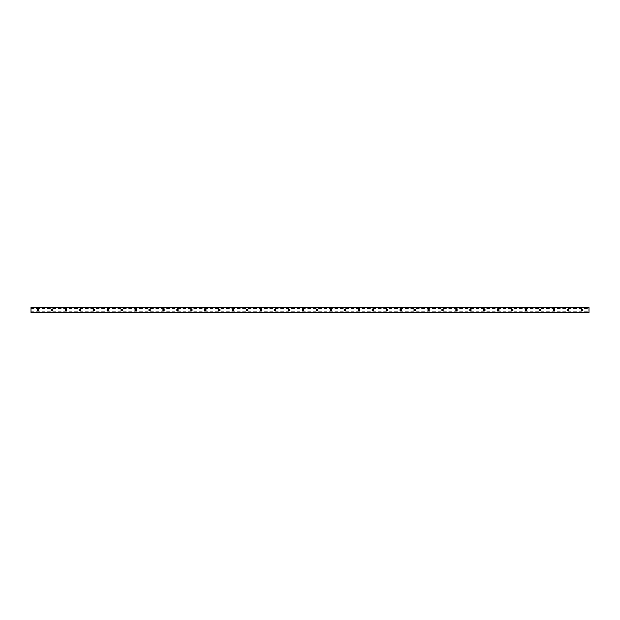 <?xml version="1.0" encoding="UTF-8"?>
<svg xmlns="http://www.w3.org/2000/svg" width="620" height="620" viewBox="0 0 620 620"><rect width="100%" height="100%" fill="white"/><g stroke="black" fill="none" stroke-linecap="round" stroke-linejoin="round"><path stroke-width="0.46" stroke-dasharray="3.1 2.33" d="M582.025 310.961A0.961 0.961 0 0 1 581.196 309.519A0.961 0.961 0 0 1 582.854 309.519A0.961 0.961 0 0 1 582.025 310.961A0.961 0.961 0 0 0 582.854 309.519A0.961 0.961 0 0 0 581.196 309.519A0.961 0.961 0 0 0 582.025 310.961M582.025 309.442A0.558 0.558 0 0 1 582.505 310.279A0.558 0.558 0 0 1 581.544 310.279A0.558 0.558 0 0 1 582.025 309.442M568.075 310.961A0.961 0.961 0 0 1 567.246 309.519A0.961 0.961 0 0 1 568.904 309.519A0.961 0.961 0 0 1 568.075 310.961A0.961 0.961 0 0 0 568.904 309.519A0.961 0.961 0 0 0 567.246 309.519A0.961 0.961 0 0 0 568.075 310.961M568.075 309.442A0.558 0.558 0 0 1 568.556 310.279A0.558 0.558 0 0 1 567.595 310.279A0.558 0.558 0 0 1 568.075 309.442M554.125 310.961A0.961 0.961 0 0 1 553.296 309.519A0.961 0.961 0 0 1 554.954 309.519A0.961 0.961 0 0 1 554.125 310.961A0.961 0.961 0 0 0 554.954 309.519A0.961 0.961 0 0 0 553.296 309.519A0.961 0.961 0 0 0 554.125 310.961M554.125 309.442A0.558 0.558 0 0 1 554.606 310.279A0.558 0.558 0 0 1 553.644 310.279A0.558 0.558 0 0 1 554.125 309.442M540.175 310.961A0.961 0.961 0 0 1 539.346 309.519A0.961 0.961 0 0 1 541.004 309.519A0.961 0.961 0 0 1 540.175 310.961A0.961 0.961 0 0 0 541.004 309.519A0.961 0.961 0 0 0 539.346 309.519A0.961 0.961 0 0 0 540.175 310.961M540.175 309.442A0.558 0.558 0 0 1 540.656 310.279A0.558 0.558 0 0 1 539.695 310.279A0.558 0.558 0 0 1 540.175 309.442M526.225 310.961A0.961 0.961 0 0 1 525.396 309.519A0.961 0.961 0 0 1 527.054 309.519A0.961 0.961 0 0 1 526.225 310.961A0.961 0.961 0 0 0 527.054 309.519A0.961 0.961 0 0 0 525.396 309.519A0.961 0.961 0 0 0 526.225 310.961M526.225 309.442A0.558 0.558 0 0 1 526.706 310.279A0.558 0.558 0 0 1 525.745 310.279A0.558 0.558 0 0 1 526.225 309.442M512.275 310.961A0.961 0.961 0 0 1 511.446 309.519A0.961 0.961 0 0 1 513.104 309.519A0.961 0.961 0 0 1 512.275 310.961A0.961 0.961 0 0 0 513.104 309.519A0.961 0.961 0 0 0 511.446 309.519A0.961 0.961 0 0 0 512.275 310.961M512.275 309.442A0.558 0.558 0 0 1 512.755 310.279A0.558 0.558 0 0 1 511.795 310.279A0.558 0.558 0 0 1 512.275 309.442M498.325 310.961A0.961 0.961 0 0 1 497.496 309.519A0.961 0.961 0 0 1 499.154 309.519A0.961 0.961 0 0 1 498.325 310.961A0.961 0.961 0 0 0 499.154 309.519A0.961 0.961 0 0 0 497.496 309.519A0.961 0.961 0 0 0 498.325 310.961M498.325 309.442A0.558 0.558 0 0 1 498.805 310.279A0.558 0.558 0 0 1 497.845 310.279A0.558 0.558 0 0 1 498.325 309.442M484.375 310.961A0.961 0.961 0 0 1 483.546 309.519A0.961 0.961 0 0 1 485.204 309.519A0.961 0.961 0 0 1 484.375 310.961A0.961 0.961 0 0 0 485.204 309.519A0.961 0.961 0 0 0 483.546 309.519A0.961 0.961 0 0 0 484.375 310.961M484.375 309.442A0.558 0.558 0 0 1 484.856 310.279A0.558 0.558 0 0 1 483.894 310.279A0.558 0.558 0 0 1 484.375 309.442M470.425 310.961A0.961 0.961 0 0 1 469.596 309.519A0.961 0.961 0 0 1 471.254 309.519A0.961 0.961 0 0 1 470.425 310.961A0.961 0.961 0 0 0 471.254 309.519A0.961 0.961 0 0 0 469.596 309.519A0.961 0.961 0 0 0 470.425 310.961M470.425 309.442A0.558 0.558 0 0 1 470.906 310.279A0.558 0.558 0 0 1 469.945 310.279A0.558 0.558 0 0 1 470.425 309.442M456.475 310.961A0.961 0.961 0 0 1 455.646 309.519A0.961 0.961 0 0 1 457.304 309.519A0.961 0.961 0 0 1 456.475 310.961A0.961 0.961 0 0 0 457.304 309.519A0.961 0.961 0 0 0 455.646 309.519A0.961 0.961 0 0 0 456.475 310.961M456.475 309.442A0.558 0.558 0 0 1 456.956 310.279A0.558 0.558 0 0 1 455.995 310.279A0.558 0.558 0 0 1 456.475 309.442M442.525 310.961A0.961 0.961 0 0 1 441.696 309.519A0.961 0.961 0 0 1 443.354 309.519A0.961 0.961 0 0 1 442.525 310.961A0.961 0.961 0 0 0 443.354 309.519A0.961 0.961 0 0 0 441.696 309.519A0.961 0.961 0 0 0 442.525 310.961M442.525 309.442A0.558 0.558 0 0 1 443.006 310.279A0.558 0.558 0 0 1 442.045 310.279A0.558 0.558 0 0 1 442.525 309.442M428.575 310.961A0.961 0.961 0 0 1 427.746 309.519A0.961 0.961 0 0 1 429.404 309.519A0.961 0.961 0 0 1 428.575 310.961A0.961 0.961 0 0 0 429.404 309.519A0.961 0.961 0 0 0 427.746 309.519A0.961 0.961 0 0 0 428.575 310.961M428.575 309.442A0.558 0.558 0 0 1 429.055 310.279A0.558 0.558 0 0 1 428.094 310.279A0.558 0.558 0 0 1 428.575 309.442M414.625 310.961A0.961 0.961 0 0 1 413.796 309.519A0.961 0.961 0 0 1 415.454 309.519A0.961 0.961 0 0 1 414.625 310.961A0.961 0.961 0 0 0 415.454 309.519A0.961 0.961 0 0 0 413.796 309.519A0.961 0.961 0 0 0 414.625 310.961M414.625 309.442A0.558 0.558 0 0 1 415.106 310.279A0.558 0.558 0 0 1 414.144 310.279A0.558 0.558 0 0 1 414.625 309.442M400.675 310.961A0.961 0.961 0 0 1 399.846 309.519A0.961 0.961 0 0 1 401.504 309.519A0.961 0.961 0 0 1 400.675 310.961A0.961 0.961 0 0 0 401.504 309.519A0.961 0.961 0 0 0 399.846 309.519A0.961 0.961 0 0 0 400.675 310.961M400.675 309.442A0.558 0.558 0 0 1 401.156 310.279A0.558 0.558 0 0 1 400.195 310.279A0.558 0.558 0 0 1 400.675 309.442M386.725 310.961A0.961 0.961 0 0 1 385.896 309.519A0.961 0.961 0 0 1 387.554 309.519A0.961 0.961 0 0 1 386.725 310.961A0.961 0.961 0 0 0 387.554 309.519A0.961 0.961 0 0 0 385.896 309.519A0.961 0.961 0 0 0 386.725 310.961M386.725 309.442A0.558 0.558 0 0 1 387.206 310.279A0.558 0.558 0 0 1 386.245 310.279A0.558 0.558 0 0 1 386.725 309.442M372.775 310.961A0.961 0.961 0 0 1 371.946 309.519A0.961 0.961 0 0 1 373.604 309.519A0.961 0.961 0 0 1 372.775 310.961A0.961 0.961 0 0 0 373.604 309.519A0.961 0.961 0 0 0 371.946 309.519A0.961 0.961 0 0 0 372.775 310.961M372.775 309.442A0.558 0.558 0 0 1 373.256 310.279A0.558 0.558 0 0 1 372.295 310.279A0.558 0.558 0 0 1 372.775 309.442M358.825 310.961A0.961 0.961 0 0 1 357.996 309.519A0.961 0.961 0 0 1 359.654 309.519A0.961 0.961 0 0 1 358.825 310.961A0.961 0.961 0 0 0 359.654 309.519A0.961 0.961 0 0 0 357.996 309.519A0.961 0.961 0 0 0 358.825 310.961M358.825 309.442A0.558 0.558 0 0 1 359.305 310.279A0.558 0.558 0 0 1 358.344 310.279A0.558 0.558 0 0 1 358.825 309.442M344.875 310.961A0.961 0.961 0 0 1 344.046 309.519A0.961 0.961 0 0 1 345.704 309.519A0.961 0.961 0 0 1 344.875 310.961A0.961 0.961 0 0 0 345.704 309.519A0.961 0.961 0 0 0 344.046 309.519A0.961 0.961 0 0 0 344.875 310.961M344.875 309.442A0.558 0.558 0 0 1 345.356 310.279A0.558 0.558 0 0 1 344.394 310.279A0.558 0.558 0 0 1 344.875 309.442M330.925 310.961A0.961 0.961 0 0 1 330.096 309.519A0.961 0.961 0 0 1 331.754 309.519A0.961 0.961 0 0 1 330.925 310.961A0.961 0.961 0 0 0 331.754 309.519A0.961 0.961 0 0 0 330.096 309.519A0.961 0.961 0 0 0 330.925 310.961M330.925 309.442A0.558 0.558 0 0 1 331.406 310.279A0.558 0.558 0 0 1 330.445 310.279A0.558 0.558 0 0 1 330.925 309.442M316.975 310.961A0.961 0.961 0 0 1 316.146 309.519A0.961 0.961 0 0 1 317.804 309.519A0.961 0.961 0 0 1 316.975 310.961A0.961 0.961 0 0 0 317.804 309.519A0.961 0.961 0 0 0 316.146 309.519A0.961 0.961 0 0 0 316.975 310.961M316.975 309.442A0.558 0.558 0 0 1 317.456 310.279A0.558 0.558 0 0 1 316.495 310.279A0.558 0.558 0 0 1 316.975 309.442M303.025 310.961A0.961 0.961 0 0 1 302.196 309.519A0.961 0.961 0 0 1 303.854 309.519A0.961 0.961 0 0 1 303.025 310.961A0.961 0.961 0 0 0 303.854 309.519A0.961 0.961 0 0 0 302.196 309.519A0.961 0.961 0 0 0 303.025 310.961M303.025 309.442A0.558 0.558 0 0 1 303.506 310.279A0.558 0.558 0 0 1 302.545 310.279A0.558 0.558 0 0 1 303.025 309.442M289.075 310.961A0.961 0.961 0 0 1 288.246 309.519A0.961 0.961 0 0 1 289.904 309.519A0.961 0.961 0 0 1 289.075 310.961A0.961 0.961 0 0 0 289.904 309.519A0.961 0.961 0 0 0 288.246 309.519A0.961 0.961 0 0 0 289.075 310.961M289.075 309.442A0.558 0.558 0 0 1 289.555 310.279A0.558 0.558 0 0 1 288.594 310.279A0.558 0.558 0 0 1 289.075 309.442M275.125 310.961A0.961 0.961 0 0 1 274.296 309.519A0.961 0.961 0 0 1 275.954 309.519A0.961 0.961 0 0 1 275.125 310.961A0.961 0.961 0 0 0 275.954 309.519A0.961 0.961 0 0 0 274.296 309.519A0.961 0.961 0 0 0 275.125 310.961M275.125 309.442A0.558 0.558 0 0 1 275.606 310.279A0.558 0.558 0 0 1 274.644 310.279A0.558 0.558 0 0 1 275.125 309.442M261.175 310.961A0.961 0.961 0 0 1 260.346 309.519A0.961 0.961 0 0 1 262.004 309.519A0.961 0.961 0 0 1 261.175 310.961A0.961 0.961 0 0 0 262.004 309.519A0.961 0.961 0 0 0 260.346 309.519A0.961 0.961 0 0 0 261.175 310.961M261.175 309.442A0.558 0.558 0 0 1 261.656 310.279A0.558 0.558 0 0 1 260.695 310.279A0.558 0.558 0 0 1 261.175 309.442M247.225 310.961A0.961 0.961 0 0 1 246.396 309.519A0.961 0.961 0 0 1 248.054 309.519A0.961 0.961 0 0 1 247.225 310.961A0.961 0.961 0 0 0 248.054 309.519A0.961 0.961 0 0 0 246.396 309.519A0.961 0.961 0 0 0 247.225 310.961M247.225 309.442A0.558 0.558 0 0 1 247.706 310.279A0.558 0.558 0 0 1 246.745 310.279A0.558 0.558 0 0 1 247.225 309.442M233.275 310.961A0.961 0.961 0 0 1 232.446 309.519A0.961 0.961 0 0 1 234.104 309.519A0.961 0.961 0 0 1 233.275 310.961A0.961 0.961 0 0 0 234.104 309.519A0.961 0.961 0 0 0 232.446 309.519A0.961 0.961 0 0 0 233.275 310.961M233.275 309.442A0.558 0.558 0 0 1 233.756 310.279A0.558 0.558 0 0 1 232.794 310.279A0.558 0.558 0 0 1 233.275 309.442M219.325 310.961A0.961 0.961 0 0 1 218.496 309.519A0.961 0.961 0 0 1 220.154 309.519A0.961 0.961 0 0 1 219.325 310.961A0.961 0.961 0 0 0 220.154 309.519A0.961 0.961 0 0 0 218.496 309.519A0.961 0.961 0 0 0 219.325 310.961M219.325 309.442A0.558 0.558 0 0 1 219.806 310.279A0.558 0.558 0 0 1 218.845 310.279A0.558 0.558 0 0 1 219.325 309.442M205.375 310.961A0.961 0.961 0 0 1 204.546 309.519A0.961 0.961 0 0 1 206.204 309.519A0.961 0.961 0 0 1 205.375 310.961A0.961 0.961 0 0 0 206.204 309.519A0.961 0.961 0 0 0 204.546 309.519A0.961 0.961 0 0 0 205.375 310.961M205.375 309.442A0.558 0.558 0 0 1 205.856 310.279A0.558 0.558 0 0 1 204.894 310.279A0.558 0.558 0 0 1 205.375 309.442M191.425 310.961A0.961 0.961 0 0 1 190.596 309.519A0.961 0.961 0 0 1 192.254 309.519A0.961 0.961 0 0 1 191.425 310.961A0.961 0.961 0 0 0 192.254 309.519A0.961 0.961 0 0 0 190.596 309.519A0.961 0.961 0 0 0 191.425 310.961M191.425 309.442A0.558 0.558 0 0 1 191.906 310.279A0.558 0.558 0 0 1 190.945 310.279A0.558 0.558 0 0 1 191.425 309.442M177.475 310.961A0.961 0.961 0 0 1 176.646 309.519A0.961 0.961 0 0 1 178.304 309.519A0.961 0.961 0 0 1 177.475 310.961A0.961 0.961 0 0 0 178.304 309.519A0.961 0.961 0 0 0 176.646 309.519A0.961 0.961 0 0 0 177.475 310.961M177.475 309.442A0.558 0.558 0 0 1 177.956 310.279A0.558 0.558 0 0 1 176.994 310.279A0.558 0.558 0 0 1 177.475 309.442M163.525 310.961A0.961 0.961 0 0 1 162.696 309.519A0.961 0.961 0 0 1 164.354 309.519A0.961 0.961 0 0 1 163.525 310.961A0.961 0.961 0 0 0 164.354 309.519A0.961 0.961 0 0 0 162.696 309.519A0.961 0.961 0 0 0 163.525 310.961M163.525 309.442A0.558 0.558 0 0 1 164.006 310.279A0.558 0.558 0 0 1 163.044 310.279A0.558 0.558 0 0 1 163.525 309.442M149.575 310.961A0.961 0.961 0 0 1 148.746 309.519A0.961 0.961 0 0 1 150.404 309.519A0.961 0.961 0 0 1 149.575 310.961A0.961 0.961 0 0 0 150.404 309.519A0.961 0.961 0 0 0 148.746 309.519A0.961 0.961 0 0 0 149.575 310.961M149.575 309.442A0.558 0.558 0 0 1 150.055 310.279A0.558 0.558 0 0 1 149.095 310.279A0.558 0.558 0 0 1 149.575 309.442M135.625 310.961A0.961 0.961 0 0 1 134.796 309.519A0.961 0.961 0 0 1 136.454 309.519A0.961 0.961 0 0 1 135.625 310.961A0.961 0.961 0 0 0 136.454 309.519A0.961 0.961 0 0 0 134.796 309.519A0.961 0.961 0 0 0 135.625 310.961M135.625 309.442A0.558 0.558 0 0 1 136.106 310.279A0.558 0.558 0 0 1 135.144 310.279A0.558 0.558 0 0 1 135.625 309.442M121.675 310.961A0.961 0.961 0 0 1 120.846 309.519A0.961 0.961 0 0 1 122.504 309.519A0.961 0.961 0 0 1 121.675 310.961A0.961 0.961 0 0 0 122.504 309.519A0.961 0.961 0 0 0 120.846 309.519A0.961 0.961 0 0 0 121.675 310.961M121.675 309.442A0.558 0.558 0 0 1 122.156 310.279A0.558 0.558 0 0 1 121.195 310.279A0.558 0.558 0 0 1 121.675 309.442M107.725 310.961A0.961 0.961 0 0 1 106.896 309.519A0.961 0.961 0 0 1 108.554 309.519A0.961 0.961 0 0 1 107.725 310.961A0.961 0.961 0 0 0 108.554 309.519A0.961 0.961 0 0 0 106.896 309.519A0.961 0.961 0 0 0 107.725 310.961M107.725 309.442A0.558 0.558 0 0 1 108.206 310.279A0.558 0.558 0 0 1 107.245 310.279A0.558 0.558 0 0 1 107.725 309.442M93.775 310.961A0.961 0.961 0 0 1 92.946 309.519A0.961 0.961 0 0 1 94.604 309.519A0.961 0.961 0 0 1 93.775 310.961A0.961 0.961 0 0 0 94.604 309.519A0.961 0.961 0 0 0 92.946 309.519A0.961 0.961 0 0 0 93.775 310.961M93.775 309.442A0.558 0.558 0 0 1 94.256 310.279A0.558 0.558 0 0 1 93.294 310.279A0.558 0.558 0 0 1 93.775 309.442M79.825 310.961A0.961 0.961 0 0 1 78.996 309.519A0.961 0.961 0 0 1 80.654 309.519A0.961 0.961 0 0 1 79.825 310.961A0.961 0.961 0 0 0 80.654 309.519A0.961 0.961 0 0 0 78.996 309.519A0.961 0.961 0 0 0 79.825 310.961M79.825 309.442A0.558 0.558 0 0 1 80.306 310.279A0.558 0.558 0 0 1 79.344 310.279A0.558 0.558 0 0 1 79.825 309.442M65.875 310.961A0.961 0.961 0 0 1 65.046 309.519A0.961 0.961 0 0 1 66.704 309.519A0.961 0.961 0 0 1 65.875 310.961A0.961 0.961 0 0 0 66.704 309.519A0.961 0.961 0 0 0 65.046 309.519A0.961 0.961 0 0 0 65.875 310.961M65.875 309.442A0.558 0.558 0 0 1 66.356 310.279A0.558 0.558 0 0 1 65.394 310.279A0.558 0.558 0 0 1 65.875 309.442M51.925 310.961A0.961 0.961 0 0 1 51.096 309.519A0.961 0.961 0 0 1 52.754 309.519A0.961 0.961 0 0 1 51.925 310.961A0.961 0.961 0 0 0 52.754 309.519A0.961 0.961 0 0 0 51.096 309.519A0.961 0.961 0 0 0 51.925 310.961M51.925 309.442A0.558 0.558 0 0 1 52.406 310.279A0.558 0.558 0 0 1 51.444 310.279A0.558 0.558 0 0 1 51.925 309.442M37.975 310.961A0.961 0.961 0 0 1 37.146 309.519A0.961 0.961 0 0 1 38.804 309.519A0.961 0.961 0 0 1 37.975 310.961A0.961 0.961 0 0 0 38.804 309.519A0.961 0.961 0 0 0 37.146 309.519A0.961 0.961 0 0 0 37.975 310.961M37.975 309.442A0.558 0.558 0 0 1 38.456 310.279A0.558 0.558 0 0 1 37.495 310.279A0.558 0.558 0 0 1 37.975 309.442M589 307.559L589 312.441M31 312.441L31 307.559M31 308.031L589 308.031L31 308.031M31 311.969L589 311.969L31 311.969M31 307.667L589 307.667M31 307.923L589 307.923M31 308.249L589 308.249M31 308.659L589 308.659M31 308.698L589 308.698M31 308.861L589 308.861M31 308.899L589 308.899M31 311.752L589 311.752M31 312.077L589 312.077M31 312.333L589 312.333M31 307.993L589 307.993M31 312.007L589 312.007"/><path stroke-width="0.93" d="M582.025 309.442A0.558 0.558 0 0 1 582.505 310.279A0.558 0.558 0 0 1 581.544 310.279A0.558 0.558 0 0 1 582.025 309.442M568.075 309.442A0.558 0.558 0 0 1 568.556 310.279A0.558 0.558 0 0 1 567.595 310.279A0.558 0.558 0 0 1 568.075 309.442M554.125 309.442A0.558 0.558 0 0 1 554.606 310.279A0.558 0.558 0 0 1 553.644 310.279A0.558 0.558 0 0 1 554.125 309.442M540.175 309.442A0.558 0.558 0 0 1 540.656 310.279A0.558 0.558 0 0 1 539.695 310.279A0.558 0.558 0 0 1 540.175 309.442M526.225 309.442A0.558 0.558 0 0 1 526.706 310.279A0.558 0.558 0 0 1 525.745 310.279A0.558 0.558 0 0 1 526.225 309.442M512.275 309.442A0.558 0.558 0 0 1 512.755 310.279A0.558 0.558 0 0 1 511.795 310.279A0.558 0.558 0 0 1 512.275 309.442M498.325 309.442A0.558 0.558 0 0 1 498.805 310.279A0.558 0.558 0 0 1 497.845 310.279A0.558 0.558 0 0 1 498.325 309.442M484.375 309.442A0.558 0.558 0 0 1 484.856 310.279A0.558 0.558 0 0 1 483.894 310.279A0.558 0.558 0 0 1 484.375 309.442M470.425 309.442A0.558 0.558 0 0 1 470.906 310.279A0.558 0.558 0 0 1 469.945 310.279A0.558 0.558 0 0 1 470.425 309.442M456.475 309.442A0.558 0.558 0 0 1 456.956 310.279A0.558 0.558 0 0 1 455.995 310.279A0.558 0.558 0 0 1 456.475 309.442M442.525 309.442A0.558 0.558 0 0 1 443.006 310.279A0.558 0.558 0 0 1 442.045 310.279A0.558 0.558 0 0 1 442.525 309.442M428.575 309.442A0.558 0.558 0 0 1 429.055 310.279A0.558 0.558 0 0 1 428.094 310.279A0.558 0.558 0 0 1 428.575 309.442M414.625 309.442A0.558 0.558 0 0 1 415.106 310.279A0.558 0.558 0 0 1 414.144 310.279A0.558 0.558 0 0 1 414.625 309.442M400.675 309.442A0.558 0.558 0 0 1 401.156 310.279A0.558 0.558 0 0 1 400.195 310.279A0.558 0.558 0 0 1 400.675 309.442M386.725 309.442A0.558 0.558 0 0 1 387.206 310.279A0.558 0.558 0 0 1 386.245 310.279A0.558 0.558 0 0 1 386.725 309.442M372.775 309.442A0.558 0.558 0 0 1 373.256 310.279A0.558 0.558 0 0 1 372.295 310.279A0.558 0.558 0 0 1 372.775 309.442M358.825 309.442A0.558 0.558 0 0 1 359.305 310.279A0.558 0.558 0 0 1 358.344 310.279A0.558 0.558 0 0 1 358.825 309.442M344.875 309.442A0.558 0.558 0 0 1 345.356 310.279A0.558 0.558 0 0 1 344.394 310.279A0.558 0.558 0 0 1 344.875 309.442M330.925 309.442A0.558 0.558 0 0 1 331.406 310.279A0.558 0.558 0 0 1 330.445 310.279A0.558 0.558 0 0 1 330.925 309.442M316.975 309.442A0.558 0.558 0 0 1 317.456 310.279A0.558 0.558 0 0 1 316.495 310.279A0.558 0.558 0 0 1 316.975 309.442M303.025 309.442A0.558 0.558 0 0 1 303.506 310.279A0.558 0.558 0 0 1 302.545 310.279A0.558 0.558 0 0 1 303.025 309.442M289.075 309.442A0.558 0.558 0 0 1 289.555 310.279A0.558 0.558 0 0 1 288.594 310.279A0.558 0.558 0 0 1 289.075 309.442M275.125 309.442A0.558 0.558 0 0 1 275.606 310.279A0.558 0.558 0 0 1 274.644 310.279A0.558 0.558 0 0 1 275.125 309.442M261.175 309.442A0.558 0.558 0 0 1 261.656 310.279A0.558 0.558 0 0 1 260.695 310.279A0.558 0.558 0 0 1 261.175 309.442M247.225 309.442A0.558 0.558 0 0 1 247.706 310.279A0.558 0.558 0 0 1 246.745 310.279A0.558 0.558 0 0 1 247.225 309.442M233.275 309.442A0.558 0.558 0 0 1 233.756 310.279A0.558 0.558 0 0 1 232.794 310.279A0.558 0.558 0 0 1 233.275 309.442M219.325 309.442A0.558 0.558 0 0 1 219.806 310.279A0.558 0.558 0 0 1 218.845 310.279A0.558 0.558 0 0 1 219.325 309.442M205.375 309.442A0.558 0.558 0 0 1 205.856 310.279A0.558 0.558 0 0 1 204.894 310.279A0.558 0.558 0 0 1 205.375 309.442M191.425 309.442A0.558 0.558 0 0 1 191.906 310.279A0.558 0.558 0 0 1 190.945 310.279A0.558 0.558 0 0 1 191.425 309.442M177.475 309.442A0.558 0.558 0 0 1 177.956 310.279A0.558 0.558 0 0 1 176.994 310.279A0.558 0.558 0 0 1 177.475 309.442M163.525 309.442A0.558 0.558 0 0 1 164.006 310.279A0.558 0.558 0 0 1 163.044 310.279A0.558 0.558 0 0 1 163.525 309.442M149.575 309.442A0.558 0.558 0 0 1 150.055 310.279A0.558 0.558 0 0 1 149.095 310.279A0.558 0.558 0 0 1 149.575 309.442M135.625 309.442A0.558 0.558 0 0 1 136.106 310.279A0.558 0.558 0 0 1 135.144 310.279A0.558 0.558 0 0 1 135.625 309.442M121.675 309.442A0.558 0.558 0 0 1 122.156 310.279A0.558 0.558 0 0 1 121.195 310.279A0.558 0.558 0 0 1 121.675 309.442M107.725 309.442A0.558 0.558 0 0 1 108.206 310.279A0.558 0.558 0 0 1 107.245 310.279A0.558 0.558 0 0 1 107.725 309.442M93.775 309.442A0.558 0.558 0 0 1 94.256 310.279A0.558 0.558 0 0 1 93.294 310.279A0.558 0.558 0 0 1 93.775 309.442M79.825 309.442A0.558 0.558 0 0 1 80.306 310.279A0.558 0.558 0 0 1 79.344 310.279A0.558 0.558 0 0 1 79.825 309.442M65.875 309.442A0.558 0.558 0 0 1 66.356 310.279A0.558 0.558 0 0 1 65.394 310.279A0.558 0.558 0 0 1 65.875 309.442M51.925 309.442A0.558 0.558 0 0 1 52.406 310.279A0.558 0.558 0 0 1 51.444 310.279A0.558 0.558 0 0 1 51.925 309.442M37.975 309.442A0.558 0.558 0 0 1 38.456 310.279A0.558 0.558 0 0 1 37.495 310.279A0.558 0.558 0 0 1 37.975 309.442M589 307.559L31 307.559L589 307.559L589 312.441L31 312.441L589 312.441M31 307.559L31 312.441M31 312.178L589 312.178M31 307.822L589 307.822"/></g></svg>
